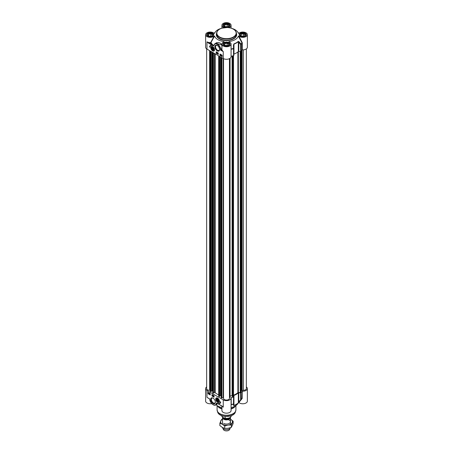 <?xml version="1.0" encoding="UTF-8"?>
<svg xmlns="http://www.w3.org/2000/svg" width="453" height="453" viewBox="0 0 453 453"><rect width="100%" height="100%" fill="white"/><g stroke="black" fill="none" stroke-linecap="round" stroke-linejoin="round"><path stroke-width="0.68" d="M242.281 49.864L242.281 42.899L241.942 42.792A16.149 9.326 180 0 1 241.041 44.117L240.634 44.507L240.634 51.472A0.493 0.289 0 0 0 241.109 51.308A16.223 9.366 0 0 0 242.021 49.966L242.281 49.864A4.581 2.644 0 0 0 247.366 47.237L247.366 34.7A4.581 2.644 180 0 1 244.031 37.242A4.581 2.644 180 0 1 238.878 36.081L238.403 36.07L242.021 43.001L242.021 49.966M238.51 33.414L238.403 33.324A12.135 7.005 0 0 0 237.446 31.67A12.135 7.005 0 0 0 232.202 28.516M229.127 41.936L228.878 41.568A12.135 7.005 0 0 0 238.403 36.07M231.081 56.263L231.081 47.65M241.109 51.308L241.109 44.349A0.493 0.362 -140.1 0 0 241.041 44.117L239.178 41.806L238.272 41.37A13.918 8.035 180 0 1 233.929 43.879L233.448 45.113L233.522 48.46A16.149 9.326 180 0 1 231.223 48.975L231.081 48.992M221.919 49.394L220.543 50.068L223.261 51.636L222.163 50.215A4.581 2.644 180 0 1 221.919 49.394L221.919 49.043M240.634 51.472L238.776 51.416L238.776 42.186L240.634 44.507A0.493 0.289 0 0 0 241.109 44.349A16.223 9.366 0 0 0 242.021 43.001L242.281 42.899M211.568 46.529A2.475 1.433 60 0 1 211.602 46.506A2.475 1.433 60 0 1 212.112 46.393M212.667 50.895A2.622 1.512 -120 0 0 214.394 50.515A2.622 1.512 -120 0 0 213.975 47.995A2.622 1.512 -120 0 0 212.004 46.376A2.622 1.512 -120 0 0 210.843 48.092A2.622 1.512 -120 0 0 212.667 50.895M214.433 50.413A2.475 1.433 60 0 1 214.076 50.798A2.475 1.433 60 0 1 214.043 50.815M219.563 49.292A2.837 1.636 60 0 1 218.986 50.396A2.837 1.636 60 0 1 217.57 50.26A2.837 1.636 60 0 1 215.719 47.763A2.837 1.636 60 0 1 216.149 45.487A2.837 1.636 60 0 1 217.4 45.543M217.219 50.866A3.33 1.925 -120 0 0 219.575 49.507A3.33 1.925 -120 0 0 217.219 45.43A3.33 1.925 -120 0 0 214.864 46.789A3.33 1.925 -120 0 0 217.219 50.866M231.228 56.195A16.223 9.366 0 0 0 233.555 55.668A0.493 0.289 0 0 0 233.833 55.396L233.833 48.465M238.272 41.37A0.493 0.34 -132.5 0 1 238.335 41.608L238.335 51.546A13.992 8.08 180 0 1 233.969 54.071L233.969 44.128A13.992 8.08 0 0 0 238.335 41.608L238.776 42.186L239.178 41.806M231.081 49.303L231.228 49.23A16.223 9.366 0 0 0 233.555 48.709A0.493 0.289 0 0 0 233.833 48.448L233.737 45.034M233.833 55.413L233.833 48.448A0.493 0.289 0 0 0 233.833 48.437L233.929 43.879M233.833 48.448A0.493 0.493 0 0 0 233.833 48.437L233.522 48.46L233.555 55.668M233.737 45.023L233.448 45.113M240.826 392.077L240.226 392.558L238.34 392.502L238.34 51.546A0.493 0.289 180 0 1 238.776 51.416M220.798 28.516A12.135 7.005 0 0 0 215.554 31.67A12.135 7.005 0 0 0 214.597 33.324L214.49 33.414M221.676 49.473A4.83 2.786 0 0 0 221.93 50.464L220.894 49.864A4.955 2.86 -120 0 0 218.652 45A4.955 2.86 -120 0 0 214.915 43.754A4.955 2.86 -120 0 0 213.969 45.215L213.635 45.702L208.652 42.797A4.83 2.786 0 0 0 210.713 42.933L214.597 36.07L214.122 36.081L210.69 42.588A4.581 2.644 180 0 1 206.976 41.829L208.482 43.103L208.652 42.797L206.976 41.829L206.976 49.105L223.261 58.511A4.581 2.644 0 0 0 228.255 59.083A4.581 2.644 0 0 0 231.081 56.642L231.081 44.1A4.581 2.644 180 0 1 226.5 46.75A4.581 2.644 180 0 1 221.919 44.1A4.581 2.644 180 0 1 224.11 41.846L223.873 41.936M213.929 45.164L213.703 45.583A16.076 9.281 180 0 1 211.126 42.69L210.888 42.474M208.482 43.103L211.874 45.062L212.049 44.756A16.501 9.524 0 0 1 210.713 42.933L210.69 42.588M213.595 45.895L213.703 45.583L213.595 45.895L211.874 45.062M220.022 54.009L222.123 55.226L222.123 56.642L220.022 55.425L220.022 54.009M216.166 51.789L218.267 53.001L218.267 54.417L216.166 53.205L216.166 51.789M209.513 46.931A4.309 2.486 60 0 1 210.373 45.447A4.309 2.486 60 0 1 212.338 45.555A3.715 2.146 -120 0 0 210.809 45.538A3.715 2.146 -120 0 0 210.039 47.237L209.513 46.931L210.045 47.038M222.163 50.215L221.93 50.464L223.261 51.636L223.261 58.511M221.919 44.717L220.277 43.114L218.414 42.463L216.602 42.673L215.073 43.664M214.597 36.07A12.135 7.005 0 0 0 224.122 41.568L224.11 41.846M222.151 45.657L221.494 49.513M228.89 41.846L228.89 41.846A4.581 2.644 180 0 1 231.081 44.1M242.179 42.576L238.878 36.081M238.878 33.318L238.403 33.324L238.878 33.318A4.581 2.644 180 0 1 244.031 32.152A4.581 2.644 180 0 1 247.366 34.7M224.11 27.554A4.581 2.644 180 0 1 221.919 25.294A4.581 2.644 180 0 1 226.5 22.65A4.581 2.644 180 0 1 231.081 25.294A4.581 2.644 180 0 1 228.89 27.554M214.122 36.081A4.581 2.644 180 0 1 208.969 37.242A4.581 2.644 180 0 1 205.634 34.7L205.634 47.237A4.581 2.644 0 0 0 206.976 49.105M205.634 34.7A4.581 2.644 180 0 1 208.969 32.152A4.581 2.644 180 0 1 214.122 33.318L214.597 33.324L214.122 33.318M213.969 45.215L214.915 43.754L215.945 43.165L221.919 45.13M213.827 45.532L213.969 45.453A4.706 2.718 60 0 1 217.57 44.53A4.706 2.718 60 0 1 220.543 50.068M210.464 45.396A4.309 2.486 -120 0 0 209.688 46.835M210.894 45.487A3.715 2.146 60 0 1 210.985 45.436A3.715 2.146 60 0 1 211.494 45.272M216.166 53.205L218.267 54.213M216.341 51.885L216.341 53.103M220.577 54.496L220.673 55.158M220.022 55.425L222.123 56.438M220.198 54.111L220.198 55.323M216.715 52.372L217.208 52.729L216.715 53.182L216.715 52.372L217.1 52.791L216.783 53.222M217.315 52.707L217.185 53.465M217.565 52.865L217.933 53.465L217.565 53.681L217.565 52.865L217.621 53.709L217.933 53.562M221.772 55.198L221.568 55.606M221.862 55.492L221.506 55.747L222.01 55.662M221.33 55.391L221.981 55.311L221.664 56.002L221.33 55.391L222.112 55.328L221.664 56.002M221.121 54.813L221.16 55.685L220.775 54.943L221.245 55.147L220.871 54.983L221.16 55.685M220.809 55.391L221.109 55.442M220.832 54.785L221.245 55.147M220.243 54.756L220.628 54.649L220.469 55.3L220.243 54.756L220.577 54.417L220.345 54.694L220.736 54.592L220.577 55.243L220.804 54.96M216.8 52.707L216.8 53.075L216.8 52.707M221.466 55.668L221.664 55.255L221.466 55.668M220.781 54.972L220.469 55.3M220.611 54.972L220.469 54.558L220.611 54.972M207.423 35.844A3.069 1.772 180 0 1 208.04 33.85A3.069 1.772 180 0 1 212.383 33.85A3.069 1.772 180 0 1 213.006 35.844M211.828 36.036L209.62 36.382L208.001 35.447L208.595 34.168L210.804 33.828L212.423 34.762L211.828 36.036M207.989 33.879A3.222 1.857 0 0 0 207.938 33.913A3.222 1.857 0 0 0 206.993 35.226A3.222 1.857 0 0 0 206.993 35.277L206.993 35.226M213.431 35.226L213.431 35.272A3.222 1.857 0 0 0 213.431 35.226A3.222 1.857 0 0 0 212.491 33.913A3.222 1.857 0 0 0 212.434 33.879M210.685 36.217A1.648 0.951 0 0 0 210.639 36.206A1.648 0.951 0 0 0 209.45 36.28M211.279 36.121L209.15 36.104M208.595 34.168L208.595 35.787M210.804 33.828L210.804 35.849M223.708 45.243A3.069 1.772 180 0 1 223.533 44.966A3.069 1.772 180 0 1 224.326 43.25A3.069 1.772 180 0 1 228.674 43.25A3.069 1.772 180 0 1 229.292 45.243M225.905 45.781L224.292 44.847L224.881 43.573L227.095 43.233L228.708 44.162L228.119 45.442L225.905 45.781M229.722 44.626L229.722 44.677A3.222 1.857 0 0 0 229.722 44.626A3.222 1.857 0 0 0 229.609 44.145A3.222 1.857 0 0 0 228.776 43.312A3.222 1.857 0 0 0 228.725 43.284M224.275 43.284A3.222 1.857 0 0 0 224.224 43.312A3.222 1.857 0 0 0 223.278 44.626A3.222 1.857 0 0 0 223.284 44.677L223.278 44.626M226.97 45.617A1.648 0.951 0 0 0 225.741 45.685M227.565 45.527L225.435 45.51M224.881 43.573L224.881 45.192M227.095 43.233L227.095 45.255M239.994 35.844A3.069 1.772 180 0 1 239.818 35.56A3.069 1.772 180 0 1 240.617 33.85A3.069 1.772 180 0 1 244.96 33.85A3.069 1.772 180 0 1 245.577 35.844M242.196 36.382L240.577 35.447L241.172 34.168L243.38 33.828L244.999 34.762L244.405 36.036L242.196 36.382M246.007 35.226L246.007 35.272A3.222 1.857 0 0 0 246.007 35.226A3.222 1.857 0 0 0 245.9 34.745A3.222 1.857 0 0 0 245.062 33.913A3.222 1.857 0 0 0 245.011 33.879M240.566 33.879A3.222 1.857 0 0 0 240.509 33.913A3.222 1.857 0 0 0 239.569 35.226A3.222 1.857 0 0 0 239.569 35.277L239.569 35.226M243.255 36.217A1.648 0.951 0 0 0 242.027 36.28M243.85 36.121L241.721 36.104M241.172 34.168L241.172 35.787M243.38 33.828L243.38 35.849M223.708 26.438A3.069 1.772 180 0 1 224.326 24.445A3.069 1.772 180 0 1 228.674 24.445A3.069 1.772 180 0 1 229.292 26.438M228.119 26.636L225.905 26.976L224.292 26.042L224.881 24.768L227.095 24.422L228.708 25.357L228.119 26.636M224.275 24.479A3.222 1.857 0 0 0 224.224 24.507A3.222 1.857 0 0 0 223.278 25.821A3.222 1.857 0 0 0 223.284 25.872L223.278 25.821M229.722 25.821L229.722 25.866A3.222 1.857 0 0 0 229.722 25.821A3.222 1.857 0 0 0 228.776 24.507A3.222 1.857 0 0 0 228.725 24.479M226.97 26.812A1.648 0.951 0 0 0 226.925 26.806A1.648 0.951 0 0 0 225.741 26.88M227.565 26.721L225.435 26.704M224.881 24.768L224.881 26.382M227.095 24.422L227.095 26.444M211.608 48.058A1.501 0.866 -120 0 0 212.627 49.955A1.501 0.866 -120 0 0 213.725 49.366A1.501 0.866 -120 0 0 212.667 47.531A1.501 0.866 -120 0 0 211.608 48.058M211.789 48.199A1.37 0.793 60 0 1 211.789 48.143A1.37 0.793 60 0 1 211.789 48.063A1.37 0.793 60 0 1 212.712 47.559M213.725 49.309A1.37 0.793 60 0 1 212.757 49.819L212.757 49.819A1.37 0.793 60 0 1 212.712 49.79M212.667 49.762L212.667 49.762A1.24 0.713 60 0 1 211.789 48.25A1.24 0.713 60 0 1 212.667 47.741A1.24 0.713 60 0 1 213.539 49.258A1.24 0.713 60 0 1 212.667 49.762L212.667 49.762M213.187 49.405L212.667 49.456L212.14 48.799L212.14 48.097L212.667 48.052L213.187 49.405M212.14 48.799L212.91 48.358M212.667 49.456L213.187 49.151M221.919 408.629A9.909 5.719 180 0 1 219.495 407.598A9.909 5.719 180 0 1 217.457 405.888A9.909 5.719 180 0 1 217.327 405.718M221.919 409.002A9.411 5.436 180 0 1 219.847 408.096A9.411 5.436 180 0 1 217.91 406.477L217.457 405.888M235.673 405.718A9.909 5.719 180 0 1 235.543 405.888L235.09 406.477A9.411 5.436 180 0 1 231.081 409.002M235.543 405.888A9.909 5.719 180 0 1 231.081 408.629M231.081 405.214L231.223 404.682A16.149 9.326 0 0 0 233.522 404.161A0.493 0.464 4.6 0 0 233.833 403.742L233.833 396.766A0.493 0.289 180 0 0 233.833 396.754L233.737 395.679A0.493 0.289 0 0 0 233.737 395.679A0.493 0.289 0 0 1 233.969 395.424A13.992 8.08 0 0 0 238.335 392.904L238.335 402.847A13.992 8.08 180 0 1 233.969 405.367L233.833 396.783A0.493 0.289 180 0 1 233.555 397.026A16.223 9.366 180 0 1 231.228 397.553L231.053 397.7A4.581 2.644 180 0 1 231.081 397.994A4.581 2.644 180 0 1 228.255 400.441A4.581 2.644 180 0 1 223.261 399.863L223.261 407.145L221.919 405.973M246.353 386.93A4.581 2.644 180 0 1 247.366 388.589A4.581 2.644 180 0 1 242.281 391.222L242.021 398.283A16.223 9.366 180 0 1 241.109 399.631A0.493 0.289 180 0 1 240.634 399.789L238.776 401.998L238.776 392.768L240.634 392.825L240.634 399.789L241.041 399.823A16.149 9.326 0 0 0 241.064 399.795A16.149 9.326 0 0 0 241.942 398.493L241.942 398.493M219.337 401.879A2.475 1.433 60 0 1 218.98 402.264A2.475 1.433 60 0 1 218.946 402.281M217.57 398.079A2.622 1.512 -120 0 0 216.908 397.836A2.622 1.512 -120 0 0 216.257 400.973A2.622 1.512 -120 0 0 219.297 401.981A2.622 1.512 -120 0 0 217.57 398.079M216.472 397.994A2.475 1.433 60 0 1 216.506 397.972A2.475 1.433 60 0 1 217.015 397.859M215.362 401.97A2.837 1.636 60 0 1 214.784 403.079A2.837 1.636 60 0 1 213.363 402.938A2.837 1.636 60 0 1 211.511 400.441A2.837 1.636 60 0 1 211.947 398.17A2.837 1.636 60 0 1 213.199 398.221M213.018 398.108L213.018 398.108A3.33 1.925 -120 0 0 210.662 399.467A3.33 1.925 -120 0 0 213.018 403.544A3.33 1.925 -120 0 0 215.368 402.185A3.33 1.925 -120 0 0 213.018 398.108L213.018 398.108M241.976 398.442L237.446 404.155A12.135 7.005 180 0 1 231.081 407.615M233.555 397.026L233.448 405.35L233.929 405.543A13.918 8.035 0 0 0 238.272 403.034L241.041 399.823A0.493 0.362 -140.1 0 0 241.109 399.631L241.109 392.666A0.493 0.289 180 0 1 240.634 392.825M242.021 391.318A16.223 9.366 180 0 1 241.109 392.666M233.448 405.35A0.493 0.464 4.8 0 0 233.737 404.965L233.737 404.965A0.493 0.464 4.8 0 0 233.737 404.908M233.737 404.965L233.833 403.77A0.493 0.493 0 0 0 233.833 403.731A0.493 0.289 180 0 1 233.555 403.991A16.223 9.366 180 0 1 231.228 404.512L231.228 397.553M239.178 402.043L238.776 401.998L238.335 402.847A0.493 0.34 -132.5 0 1 238.272 403.034M238.776 392.768A0.493 0.289 0 0 0 238.335 392.904M206.647 386.93A4.581 2.644 180 0 0 205.634 388.589A4.581 2.644 180 0 0 206.976 390.463L223.261 399.863M221.755 405.871L216.642 403.079L218.533 404.008L216.715 403.204L216.783 404.331L215.668 405.016A4.955 2.86 -120 0 0 216.613 403.555L216.268 403.515A4.706 2.718 60 0 1 212.661 404.438A4.706 2.718 60 0 1 209.688 398.906L208.737 398.374M210.215 394.959L208.114 393.748L208.114 392.332L210.215 393.544L210.215 394.959M214.065 397.185L211.964 395.973L211.964 394.557L214.065 395.769L214.065 397.185M220.719 402.038A4.309 2.486 60 0 1 219.858 403.527A4.309 2.486 60 0 1 217.899 403.419A3.715 2.146 -120 0 0 219.428 403.436A3.715 2.146 -120 0 0 220.198 401.737L220.719 402.038M208.652 398.306L206.976 397.338L206.976 390.463M216.585 404.484L217.112 404.155L216.766 403.249A16.076 9.281 0 0 0 217.497 403.549M221.919 407.615A12.135 7.005 180 0 1 216.115 404.755M205.634 388.589L205.634 401.126A4.581 2.644 0 0 0 211.67 403.634M238.403 402.502L238.878 402.507L242.179 398.493L242.281 391.222M238.878 402.507A4.581 2.644 0 0 0 244.031 403.674A4.581 2.644 0 0 0 247.366 401.126L247.366 388.589M221.919 406.052L221.919 410.531A4.581 2.644 0 0 0 226.5 413.176A4.581 2.644 0 0 0 231.081 410.531L231.081 397.994M221.97 406.007L223.261 407.145A4.581 2.644 0 0 1 222.31 406.341M222.576 406.573L218.357 403.912M218.912 403.6A4.309 2.486 -120 0 0 219.943 403.476M220.362 401.834A3.715 2.146 60 0 1 219.603 403.334A3.715 2.146 60 0 1 219.512 403.38M212.14 394.659L212.14 395.871L214.065 396.981M209.677 393.872L209.903 393.589L209.903 394.416L209.677 393.872L209.903 393.589L210.147 394.025M208.284 392.434L208.284 393.646L210.215 394.761M213.59 395.667L213.765 396.454L213.272 396.098L213.657 395.707L213.657 396.517M213.187 395.424L213.057 396.182M212.853 395.118L212.548 395.265L212.91 395.152L212.808 396.024L212.548 395.265L212.808 396.024M208.907 393.221L208.618 393.566L209.054 393.385M208.816 392.921L208.618 393.34M209.003 393.045L209.15 393.442L208.708 393.725L208.374 393.113L209.054 393.119L208.708 393.725M208.374 393.113L209.031 393.04M209.133 393.742L209.501 393.906L209.212 393.204L209.563 393.408L209.28 393.34L209.354 394.099L209.133 393.742L209.609 393.844M209.212 393.204L209.563 393.498M209.365 393.391L209.699 393.889L209.354 394.099M209.903 393.589L210.011 394.353L210.237 394.076M213.573 396.182L213.573 395.82L213.573 396.182M208.867 393.142L208.51 393.397L208.867 393.142M210.215 394.087L209.903 394.416M209.762 393.923L209.903 394.331L209.869 393.861M218.623 400.911A1.501 0.866 -120 0 0 218.629 400.831A1.501 0.866 -120 0 0 217.57 398.997A1.501 0.866 -120 0 0 216.511 399.58A1.501 0.866 -120 0 0 217.519 401.415A1.501 0.866 -120 0 0 218.623 400.911M218.629 400.775A1.37 0.793 60 0 1 218.623 400.797A1.37 0.793 60 0 1 217.661 401.284A1.37 0.793 60 0 1 217.616 401.256M216.693 399.659A1.37 0.793 60 0 1 216.693 399.608A1.37 0.793 60 0 1 217.616 399.025M217.57 399.206A1.24 0.713 60 0 1 218.442 400.724A1.24 0.713 60 0 1 217.57 401.228A1.24 0.713 60 0 1 216.693 399.71A1.24 0.713 60 0 1 217.57 399.206M217.044 399.563L217.57 399.518L218.091 400.871L217.57 400.916L217.044 400.265L217.044 399.563M217.57 400.916L218.091 400.616M217.044 400.265L217.814 399.823M238.34 392.502A0.493 0.289 0 0 0 237.893 392.638A13.375 7.724 180 0 1 233.51 395.169A0.493 0.289 0 0 0 233.374 395.237M241.183 51.217L241.183 390.356L240.9 390.299M246.353 48.896L246.353 388.589A2.973 1.716 180 0 1 243.38 390.305L241.2 390.526L241.206 51.195L241.2 390.526M210.294 390.305L209.62 390.305A2.973 1.716 180 0 1 206.647 388.589L206.647 48.896M211.194 391.443L210.775 391.686L210.294 391.352L210.339 51.053M212.706 390.979L212.106 390.713L211.223 391.222M218.703 394.863A13.375 7.724 180 0 1 215.203 392.723A0.493 0.289 0 0 0 214.501 392.643L213.459 393.068L212.734 392.734M219.597 396.296L219.178 396.539L218.703 396.205L218.748 55.906M221.109 395.831L220.509 395.565L219.631 396.075M223.527 397.519L221.862 397.921L221.143 397.587M230.067 397.332L230.067 58.301L230.005 397.406L229.473 397.609L229.473 58.652L229.473 398.34A2.973 1.716 180 0 1 226.5 400.056A2.973 1.716 180 0 1 223.527 398.34L223.527 58.652M232.389 396.001L232.095 395.662L230.073 396.041M232.395 396.658L232.48 55.946M233.374 396.522L233.374 55.719L233.374 396.522L232.48 396.805M230.447 417.383A3.964 2.288 180 0 1 230.464 417.598A3.964 2.288 180 0 1 228.018 419.71A3.964 2.288 180 0 1 223.697 419.218A3.964 2.288 180 0 1 222.536 417.598A3.964 2.288 180 0 1 222.582 417.247M225.198 416.471L225.198 418.295L223.199 417.626L221.851 416.364L221.851 415.763M221.67 415.611L221.851 416.364A4.83 2.786 180 0 1 221.676 415.701M231.324 415.701A4.83 2.786 180 0 1 225.198 418.295L224.824 418.464C228.148 419.167 230.317 418.215 231.33 415.611M230.418 427.706A3.964 2.288 180 0 1 230.328 427.955A3.964 2.288 180 0 1 227.531 429.58A3.964 2.288 180 0 1 223.697 428.985A3.964 2.288 180 0 1 222.672 427.955A3.964 2.288 180 0 1 222.553 427.558M230.328 427.955L229.609 429.512A3.222 1.857 180 0 1 227.338 430.831A3.222 1.857 180 0 1 224.224 430.35A3.222 1.857 180 0 1 223.391 429.512L222.672 427.955M223.697 423.374A3.964 2.288 0 0 0 229.75 423.062A3.964 2.288 0 0 0 228.153 419.676M222.536 419.195A5.946 3.431 0 0 0 220.758 420.865A5.946 3.431 0 0 0 222.298 424.184A5.946 3.431 0 0 0 228.04 425.073A5.946 3.431 0 0 0 232.242 422.643A5.946 3.431 0 0 0 230.702 419.331A5.946 3.431 0 0 0 230.464 419.195L233.131 421.165L231.353 424.993L228.04 425.073L224.722 426.018L222.298 424.184L219.869 423.215L221.647 419.387L222.536 419.053M219.869 423.215L219.869 425.582L222.298 427.417L224.722 428.385L228.04 428.306L231.353 427.36L233.131 423.532L233.131 421.165M224.722 426.018L224.722 428.385M231.353 424.993L231.353 427.36M219.586 29.19A9.909 5.719 0 0 0 216.591 33.284A9.909 5.719 0 0 0 219.495 37.327A9.909 5.719 0 0 0 230.294 38.567A9.909 5.719 0 0 0 236.409 33.284A9.909 5.719 0 0 0 233.505 29.241M219.671 37.021A9.66 5.578 180 0 1 219.671 29.139A9.66 5.578 180 0 1 233.329 29.139A9.66 5.578 180 0 1 233.329 37.021A9.66 5.578 180 0 1 219.671 37.021M219.495 38.539A9.909 5.719 180 0 1 216.591 34.496L216.591 33.284C216.749 30.991 218.465 29.286 221.744 28.171L227.417 27.486C232.91 28.024 235.905 29.955 236.409 33.284L236.409 34.496A9.909 5.719 180 0 1 230.294 39.779A9.909 5.719 180 0 1 219.495 38.539M213.805 45.849L213.969 45.453M213.742 45.515L213.839 45.798M216.591 33.414A10.153 5.861 0 0 0 219.32 38.845A10.153 5.861 0 0 0 231.398 39.836A10.153 5.861 0 0 0 236.409 33.414M223.997 26.744A3.539 2.044 0 0 0 229.92 25.827A3.539 2.044 0 0 0 225.583 23.318A3.539 2.044 0 0 0 223.997 26.744M224.088 26.789A3.296 1.903 180 0 1 223.204 25.498A3.296 1.903 180 0 1 225.237 23.743A3.296 1.903 180 0 1 228.827 24.151A3.296 1.903 180 0 1 229.796 25.498A3.296 1.903 180 0 1 228.912 26.789M207.706 36.144A3.539 2.044 0 0 0 213.635 35.226A3.539 2.044 0 0 0 209.297 32.724A3.539 2.044 0 0 0 207.706 36.144M207.797 36.195A3.296 1.903 180 0 1 206.919 34.904A3.296 1.903 180 0 1 208.952 33.143A3.296 1.903 180 0 1 212.542 33.556A3.296 1.903 180 0 1 213.505 34.904A3.296 1.903 180 0 1 212.627 36.195M223.997 45.549A3.539 2.044 0 0 0 229.92 44.632A3.539 2.044 0 0 0 225.583 42.129A3.539 2.044 0 0 0 223.997 45.549M224.088 45.6A3.296 1.903 180 0 1 223.204 44.303A3.296 1.903 180 0 1 225.237 42.548A3.296 1.903 180 0 1 228.827 42.961A3.296 1.903 180 0 1 229.796 44.303A3.296 1.903 180 0 1 228.912 45.6M240.283 36.144A3.539 2.044 0 0 0 246.206 35.226A3.539 2.044 0 0 0 241.868 32.724A3.539 2.044 0 0 0 240.283 36.144M240.373 36.195A3.296 1.903 180 0 1 239.495 34.904A3.296 1.903 180 0 1 241.528 33.143A3.296 1.903 180 0 1 245.118 33.556A3.296 1.903 180 0 1 246.081 34.904A3.296 1.903 180 0 1 245.203 36.195M211.024 47.673A2.327 1.342 -120 0 0 212.553 50.583A2.327 1.342 -120 0 0 214.309 49.83A2.327 1.342 -120 0 0 212.78 46.925A2.327 1.342 -120 0 0 211.024 47.673M214.518 49.841A2.475 1.433 -120 0 0 214.518 49.836A2.475 1.433 -120 0 1 214.009 50.838A2.475 1.433 -120 0 1 212.717 50.685M212.65 46.608A2.475 1.433 -120 0 0 211.534 46.546A2.475 1.433 -120 0 0 211.024 47.542A2.475 1.433 -120 0 0 211.019 47.746M235.911 405.554L235.911 409.823A9.411 5.436 180 0 1 230.101 414.846A9.411 5.436 180 0 1 219.847 413.668A9.411 5.436 180 0 1 217.089 409.823L217.089 405.554M235.854 410.435A9.377 5.413 180 0 1 235.707 411.064A9.377 5.413 180 0 1 229.246 415.214A9.377 5.413 180 0 1 219.869 413.866A9.377 5.413 180 0 1 217.293 411.064A9.377 5.413 180 0 1 217.146 410.435M235.911 409.823L235.305 412.275A8.964 5.176 180 0 1 229.127 416.239A8.964 5.176 180 0 1 220.158 414.954A8.964 5.176 180 0 1 217.695 412.275L217.089 409.823M229.937 416.075A8.726 5.04 180 0 1 223.063 416.075M233.929 405.543L233.969 395.424M216.426 403.119L216.268 403.515M213.103 404.716A4.955 2.86 -120 0 0 215.668 405.016C212.57 405.378 210.549 403.357 209.614 398.946L207.87 397.938M216.789 403.283L216.392 403.17M219.212 401.296A2.327 1.342 -120 0 0 217.683 398.385A2.327 1.342 -120 0 0 215.928 399.138A2.327 1.342 -120 0 0 217.457 402.049A2.327 1.342 -120 0 0 219.212 401.296M217.553 398.074A2.475 1.433 -120 0 0 216.438 398.011A2.475 1.433 -120 0 0 215.928 399.008A2.475 1.433 -120 0 0 215.922 399.206M217.621 402.151A2.475 1.433 -120 0 0 218.912 402.304A2.475 1.433 -120 0 0 219.422 401.307A2.475 1.433 -120 0 0 219.422 401.301M233.51 395.169L233.51 55.685M237.893 392.638L237.893 51.931M240.226 392.558L240.226 51.461M240.418 392.519L240.418 51.466M240.826 392.281L240.826 51.455M241.268 390.577L241.268 51.115M241.642 390.65L241.642 50.594M241.766 390.611L241.766 50.402M241.885 390.407L241.885 50.209M242.123 390.305L242.123 49.887M243.38 390.305L243.38 49.858M209.62 390.305L209.62 50.634M210.368 391.449L210.368 51.07M210.775 391.686L210.775 51.302M210.911 391.686L210.911 51.382M211.194 391.522L211.194 51.546M212.106 390.713L212.106 52.072M212.242 390.713L212.242 52.152M212.734 392.819L212.734 52.435M213.137 393.051L213.137 52.667M213.459 393.068L213.459 52.848M214.501 392.643L214.501 53.454M215.203 392.723L215.203 53.862M218.776 396.307L218.776 55.923M219.178 396.539L219.178 56.155M219.32 396.539L219.32 56.234M219.597 396.375L219.597 56.398M220.509 395.565L220.509 56.925M220.651 395.565L220.651 57.004M221.143 397.672L221.143 57.288M221.545 397.904L221.545 57.52M221.862 397.921L221.862 57.701M223.136 397.406L223.136 58.443M229.643 397.474L229.643 58.567M230.005 397.406L230.005 58.346M232.095 395.662L232.095 56.03M232.219 395.695L232.219 56.002M232.887 396.862L232.887 55.844M233.301 396.624L233.301 55.742M229.575 417.966A3.341 1.931 180 0 1 224.133 418.578A3.341 1.931 180 0 1 223.244 417.649M223.074 417.553A3.443 1.988 0 0 0 224.065 418.759A3.443 1.988 0 0 0 227.434 419.268A3.443 1.988 0 0 0 229.847 417.819M237.446 31.67L238.839 33.352M215.554 31.67L214.161 33.352M221.919 49.06L221.919 44.1M231.081 28.114L231.081 25.294M221.919 28.114L221.919 25.294M229.796 25.498C228.992 27.254 227.095 27.661 224.122 26.727L223.204 25.498M213.505 34.904C212.7 36.653 210.809 37.067 207.831 36.132L206.919 34.904M229.796 44.303C228.992 46.059 227.095 46.466 224.122 45.538L223.204 44.303M246.081 34.904C245.277 36.653 243.386 37.067 240.407 36.132L239.495 34.904M211.602 46.506L210.979 47.831L211.472 49.428C212.434 50.764 213.284 51.234 214.009 50.838L214.076 50.798M235.305 412.275C234.688 413.9 233.17 415.112 230.747 415.899L225.815 416.511C221.517 416.182 218.816 414.772 217.695 412.275M216.506 397.972L215.883 399.07C216.183 401.307 217.191 402.383 218.912 402.304L218.98 402.264M240.9 51.438L240.9 392.179M210.294 51.025L210.294 391.352M211.223 51.563L211.223 391.483M212.706 52.418L212.706 392.779M218.703 55.878L218.703 396.205M219.631 56.415L219.631 396.335M221.109 57.271L221.109 397.632M222.536 417.598L222.536 424.314M230.464 417.598L230.464 424.314"/></g></svg>
